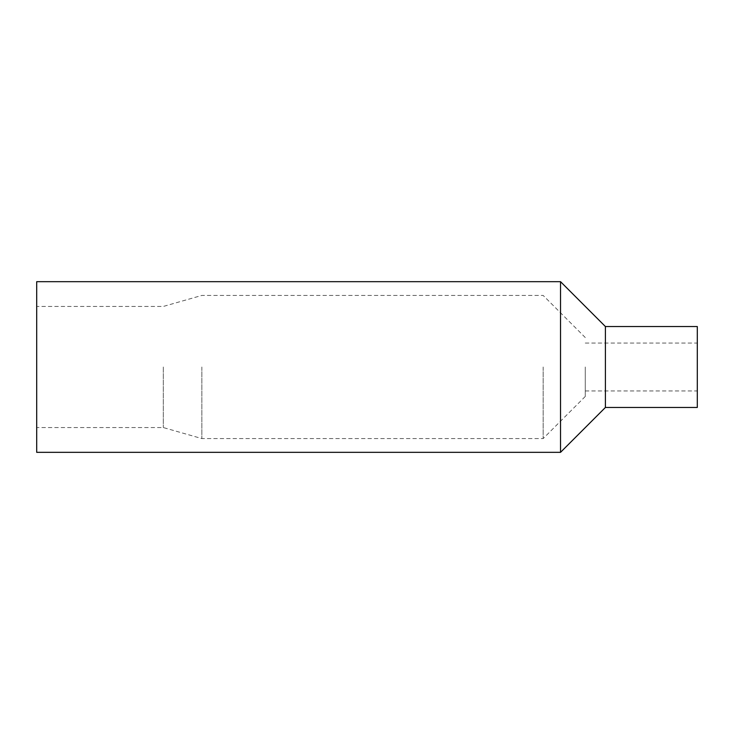 <?xml version="1.0" encoding="UTF-8"?>
<svg xmlns="http://www.w3.org/2000/svg" width="734" height="734" viewBox="0 0 734 734"><rect width="100%" height="100%" fill="white"/><g stroke="black" fill="none" stroke-linecap="round" stroke-linejoin="round"><path stroke-width="0.55" stroke-dasharray="3.67 2.75" d="M36.7 452.327L36.7 281.673M36.7 367L36.7 427.555L36.7 367M560.537 452.327L560.537 281.673M605.403 407.462L605.403 326.538M697.3 407.462L697.3 326.538M697.3 367L697.3 390.947L697.3 367M585.273 367L585.273 396.452L585.273 367M543.16 367L543.16 438.565L543.16 367M201.85 367L201.85 438.565L201.85 367M163.315 367L163.315 427.555L163.315 367M585.273 390.947L697.3 390.947M585.273 343.053L697.3 343.053M585.273 337.548L543.16 295.435L201.85 295.435L163.315 306.445L36.7 306.445M585.273 396.452L543.16 438.565L201.85 438.565L163.315 427.555L36.7 427.555"/><path stroke-width="1.1" d="M36.7 367L36.7 452.327L560.537 452.327L560.537 281.673L36.7 281.673L36.7 367M560.537 281.673L605.403 326.538L605.403 407.462L560.537 452.327M605.403 326.538L697.3 326.538L697.3 407.462L605.403 407.462"/></g></svg>
